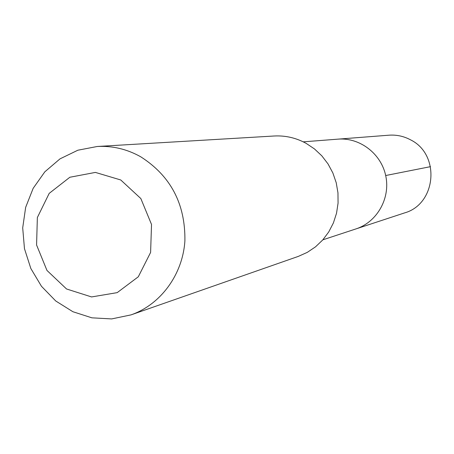 <?xml version="1.0" encoding="UTF-8"?>
<svg xmlns="http://www.w3.org/2000/svg" width="454" height="454" viewBox="0 0 454 454"><rect width="100%" height="100%" fill="white"/><g stroke="black" fill="none" stroke-linecap="round" stroke-linejoin="round"><path stroke-width="0.68" d="M303.238 141.841L337.975 139.145C359.926 137.312 381.468 153.883 385.838 176.243C390.423 198.557 376.928 222.154 355.959 228.912L404.52 212.926C436.419 204.113 440.63 154.474 410.547 139.838C403.754 136.2 396.552 134.656 388.942 135.196L337.975 139.145C359.926 137.312 381.468 153.883 385.838 176.243C390.423 198.557 376.928 222.154 355.959 228.912L322.868 239.814M131.019 314.883L298.306 256.397L307.296 252.362L315.519 246.834L322.743 239.956L328.758 231.915L333.401 222.925L336.533 213.238L338.071 203.114L337.963 192.842L336.215 182.701L332.873 172.98L328.032 163.939L321.829 155.841L314.435 148.901L306.064 143.311C296.014 137.84 285.39 135.405 274.182 136.001L97.275 146.483L77.844 150.217L60.024 158.849L44.844 171.805L33.17 188.308L25.651 207.37L22.7 227.88L24.465 248.656L30.838 268.501L41.467 286.292L55.746 300.985L72.878 311.716L91.878 317.828L111.65 318.924L131.019 314.883C160.716 304.532 182.752 274.574 184.903 240.785C185.408 203.931 170.681 175.936 140.734 156.795C126.989 149.111 112.501 145.672 97.275 146.483M120.758 179.977L95.391 172.412L69.859 177.247L49.191 193.376L37.359 217.534L36.575 244.99L46.966 270.442L66.539 288.977L91.572 296.939L117.189 292.637L138.305 276.781L150.603 252.43L151.523 224.458L140.842 198.557L120.758 179.977M385.69 175.528L430.511 166.646"/></g></svg>
